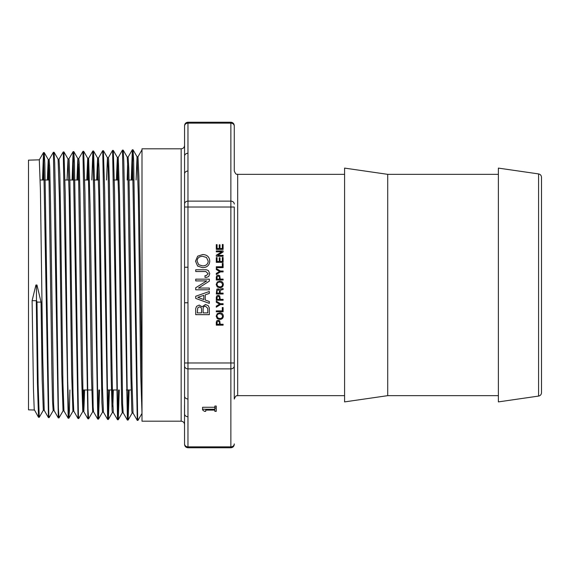 <?xml version="1.0" encoding="UTF-8"?>
<svg xmlns="http://www.w3.org/2000/svg" width="570" height="570" viewBox="0 0 570 570"><rect width="100%" height="100%" fill="white"/><g stroke="black" fill="none" stroke-linecap="round" stroke-linejoin="round"><path stroke-width="0.85" d="M41.04 302.107L36.965 285L36.451 285L36.444 300.119L36.993 302.107L41.04 302.107L42.173 379.435L43.306 410.307L39.252 417.311L38.119 384.365L36.993 302.107M43.156 180.013L43.847 155.631M42.479 180.013L43.512 152.553L44.225 152.582L44.838 163.554L48.82 415.11L49.155 417.582L53.202 410.578M53.331 152.29L54.093 152.254L54.706 163.255L55.319 192.567L58.382 407.921L58.995 417.917L63.071 410.885M63.591 155.04L63.933 151.941L63.249 151.926L68.179 418.223L68.899 418.202L69.405 410.486L69.903 389.987M67.046 180.013L68.008 158.966L63.961 151.969L65.187 192.375L67.638 379.627L68.863 418.23M72.753 180.013L73.801 151.613L74.442 162.657L78.425 416.029L78.767 418.494L82.807 411.49M83.669 151.321L84.93 192.012L87.994 408.797L88.606 418.85L92.675 411.818L93.58 411.868M96.636 180.013L97.612 158.04L93.566 151.043L94.791 191.627L97.855 409.018L98.503 419.107L99.529 389.987M103.384 150.715L104.666 191.584L107.73 409.374L108.371 419.427L109.404 389.987M112.938 153.544L113.273 150.409L112.596 150.395L117.534 419.748L118.211 419.748M116.365 180.013L117.349 157.434L113.309 150.43L114.534 191.271L117.598 409.659L118.247 419.727L119.273 389.987M122.415 150.159L123.177 150.102L123.79 161.267L124.403 191.028L127.466 409.858L128.115 420.033L129.148 389.987M131.948 180.013L133.017 149.796L133.658 161.039L137.648 417.81L137.983 420.347L141.994 413.4L140.754 375.737L138.311 195.311L137.057 156.793L137.99 156.75M47.324 180.013L48.229 159.55M44.225 152.582L48.265 159.579L48.87 169.874L51.934 373.792L52.547 401.038L53.167 410.607L54.1 410.642M58.097 159.222L59.351 197.02L61.802 374.013L63.035 410.913M68.008 158.966L69.219 196.828L71.67 374.219L72.917 411.226L68.899 418.202M76.914 180.013L77.841 158.617L78.482 168.984L81.538 374.454L82.771 411.519M83.249 405.854L83.705 389.987M86.775 180.013L87.709 158.317L88.35 168.798L91.407 374.654L92.661 411.839M97.612 158.04L98.831 196.123L101.895 402.449L102.514 412.139L103.462 412.174M106.504 180.013L107.445 157.698M103.441 150.722L107.481 157.726L108.093 168.221L111.15 375.089L112.076 409.994L112.383 412.459L113.33 412.481M112.853 406.724L113.33 389.987M117.349 157.434L118.567 195.71L121.638 403.026L122.251 412.751L123.184 412.787M123.177 150.102L127.217 157.106L127.83 167.601L130.886 375.53L131.812 410.607L132.119 413.065L133.059 413.093M136.095 180.013L137.057 156.793M36.295 300.682L37.413 382.983L38.539 417.283L34.229 409.524L33.459 389.317L32.105 300.675L36.295 300.682L36.444 300.119M38.539 417.283L39.252 417.311M43.512 152.553L48.443 417.618L49.127 417.618M53.373 152.233L58.311 417.91L58.995 417.91M72.076 180.013L73.117 151.634L78.054 418.537L78.731 418.537M82.928 151.392L87.923 418.829L88.606 418.829M91.806 180.013L92.86 151L97.791 419.142L98.468 419.142M98.133 416.007L98.845 389.987M103.405 150.715L102.728 150.715L107.659 419.463L108.72 389.987M117.869 416.606L118.596 389.987M122.465 150.081L127.402 420.061L128.471 389.987M131.264 180.013L132.333 149.789L137.27 420.382L137.954 420.382M36.451 285L35.917 285L32.105 300.675M141.994 390.97L139.671 222.407L138.895 176.828L138.004 156.75M137.235 420.332L133.038 413.058L131.919 380.19L129.589 208.278L128.813 168.92L128.115 157.056L132.304 149.803M127.659 162.842L127.181 180.013M127.367 420.033L123.17 412.758L122.614 404.023L119.515 195.574L118.261 157.377M117.79 163.12L117.313 180.013M113.33 412.495L112.532 396.521L111.763 353.949L109.433 184.516L108.656 159.45L108.393 157.676L107.466 157.698M107.63 419.42L103.427 412.139L102.458 387.087L100.128 218.723L99.358 175.282L98.51 157.983L102.693 150.722M98.054 163.711L97.584 180.013M97.762 419.107L93.558 411.832L93.152 406.98L90.053 205.114L88.642 158.289M88.179 164.01L87.723 180.013M84.652 389.987L83.847 411.148L82.771 411.533M87.894 418.815L83.69 411.533L83.07 400.988L79.971 192.981L79.194 162.892L78.788 158.602L77.841 158.624M78.311 164.295L77.855 180.013M78.019 418.508L73.772 411.098L72.996 392.972L69.896 182.535L69.12 159.935L68.913 158.902L67.973 158.93M68.151 418.188L63.947 410.913L62.914 383.09L60.591 215.225L59.814 173.95L59.024 159.208L63.213 151.948M58.282 417.881L54.079 410.607L53.616 404.365L50.509 202.143L49.74 167.373L49.177 159.514L48.229 159.543M48.706 165.172L48.265 180.013M43.299 410.307L44.225 410.336L42.757 358.487L40.434 190.594L39.309 159.828L28.5 160.156L28.5 409.844L34.35 410.03M541.5 285L541.5 177.291C541.357 175.446 540.389 174.32 538.586 173.921L538.586 396.079C540.389 395.68 541.357 394.554 541.5 392.709L541.5 285M538.586 173.921L498.372 168.1L498.372 401.9L538.586 396.079M184.559 267.237L187.965 267.237L187.965 207.024L184.559 207.024L184.559 156.201L184.559 396.029A3.406 2.95 0 0 0 187.965 398.979L187.965 362.976L234.27 362.976L234.27 399.064C236.265 394.126 237.198 396.228 237.676 395.658L237.676 174.342C237.198 173.772 236.265 175.874 234.27 170.936L234.27 126.098A3.406 2.95 180 0 0 230.864 123.149L230.864 368.876A3.406 2.95 0 0 0 234.27 365.926L234.27 207.024L187.965 207.024L187.965 122.237C185.906 122.45 184.766 123.583 184.559 125.642L184.559 126.098L184.559 125.642M234.27 376.364L234.27 365.926M202.578 409.239L214.854 409.239L214.854 408.027L216.244 408.027L216.244 411.355L214.854 411.355L214.854 410.115L205.727 410.115L205.727 411.355L204.48 411.355L202.578 409.944L202.578 407.272L214.854 407.272M214.854 408.027L214.854 406.061L216.244 406.061L216.244 408.027M234.27 443.902A3.406 2.95 180 0 1 230.864 446.851L187.965 446.851A3.406 2.95 180 0 1 184.559 443.902L184.509 405.405M184.559 156.201L184.559 126.098L184.559 156.201A3.406 2.95 0 0 1 187.965 153.252M184.559 173.971A3.406 2.95 0 0 1 187.965 171.021M184.559 302.763L187.965 302.763L187.965 267.237M184.559 389.987L184.559 413.799A3.406 2.95 0 0 0 187.965 416.748L187.965 398.979M184.559 396.029L184.559 362.976L187.965 362.976L187.965 302.763M181.153 421.194L181.153 148.806L141.994 148.806L141.994 421.194L181.153 421.194C183.219 421.394 184.352 422.534 184.559 424.6M223.105 249.389L216.294 249.389L216.294 244.658L217.07 244.658L217.07 248.513L219.222 248.513L219.222 244.815L219.999 244.815L219.999 248.513L222.329 248.513L222.329 244.509L223.105 244.509L223.105 249.389M223.105 251.94L217.669 255.381L223.105 255.381L223.105 256.258L216.294 256.258L216.294 255.232L221.801 251.812L216.294 251.812L216.294 250.935L223.105 250.935L223.105 251.94M223.105 262.357L216.294 262.357L216.294 257.633L217.07 257.633L217.07 261.48L219.222 261.48L219.222 257.783L219.999 257.783L219.999 261.48L222.329 261.48L222.329 257.476L223.105 257.476L223.105 262.357M223.105 267.644L216.294 267.644L216.294 266.767L222.329 266.767L222.329 263.418L223.105 263.418L223.105 267.644M220.433 271.014L223.105 271.014L223.105 271.89L220.433 271.89L216.294 274.498L216.294 273.422L219.607 271.455L216.294 269.517L216.294 268.449L220.433 271.014M219.728 282.072L221.687 282.649L222.535 284.473C222.45 286.005 221.523 286.803 219.756 286.874L217.797 286.275L216.978 284.444C217.099 282.934 218.018 282.143 219.728 282.072M223.312 284.501C223.184 286.56 222.001 287.643 219.756 287.757L217.241 286.938L216.194 284.494L217.277 282.007L219.813 281.181C222.022 281.295 223.191 282.399 223.312 284.501M218.232 296.208L219.443 297.162L219.443 299.364L217.07 299.364L217.07 297.276L218.232 296.208M219.707 295.887L220.219 299.364L223.105 299.364L223.105 300.24L216.294 300.24L216.294 297.269L216.857 295.816L218.232 295.324L219.707 295.887M220.433 303.71L223.105 303.71L223.105 304.587L220.433 304.587L216.294 307.194L216.294 306.126L219.607 304.152L216.294 302.221L216.294 301.145L220.433 303.71M223.105 311.762L216.294 311.762L216.294 310.885L222.329 310.885L222.329 307.536L223.105 307.536L223.105 311.762M218.232 321.131L219.443 322.079L219.443 324.28L217.07 324.28L217.07 322.192L218.232 321.131M219.707 320.803L220.219 324.28L223.105 324.28L223.105 325.156L216.294 325.156L216.294 322.185L216.857 320.732L218.232 320.24L219.707 320.803M203.811 295.338L203.811 299.564L197.804 297.333L203.811 295.338M209.333 293.422L205.264 294.804L205.264 300.034L209.333 301.487L209.333 303.361L195.717 298.409L195.717 296.257L209.333 291.484L209.333 293.422M199.55 306.831L201.06 307.543L201.566 308.99L201.566 312.909L197.263 312.909L197.783 307.807L199.55 306.831M205.414 306.204L207.779 308.327L207.779 312.909L203.119 312.909L203.119 309.011C203.119 307.137 203.882 306.204 205.414 306.204M208.178 305.62L209.333 307.928L209.333 314.661L195.717 314.661L195.717 308.534L196.55 306.354L199.208 305.078L202.101 306.831L205.414 304.508L208.178 305.62M209.333 281.153L198.467 288.049L209.333 288.049L209.333 289.802L195.717 289.802L195.717 287.743L206.718 280.91L195.717 280.91L195.717 279.158L209.333 279.158L209.333 281.153M208.364 270.529L209.746 273.664L208.741 276.471L206.525 277.405L205.001 277.405L205.001 275.652L206.197 275.652L208.192 273.728L205.784 271.519L195.717 271.519L195.717 269.767L206.347 269.767L208.364 270.529M202.578 256.308L206.497 257.462L208.192 261.11C208.022 264.166 206.162 265.77 202.628 265.912L198.709 264.708L197.085 261.053C197.32 258.025 199.151 256.443 202.578 256.308M209.746 261.16C209.489 265.285 207.117 267.458 202.628 267.686L197.605 266.04L195.51 261.153L197.676 256.179L202.749 254.534C207.167 254.754 209.504 256.963 209.746 261.16M219.728 313.728L221.687 314.305L222.535 316.129C222.45 317.661 221.523 318.459 219.756 318.53L217.797 317.932L216.978 316.101C217.099 314.59 218.018 313.799 219.728 313.728M223.312 316.158C223.184 318.217 222.001 319.307 219.756 319.421L217.241 318.594L216.194 316.151L217.277 313.664L219.813 312.844C222.022 312.951 223.191 314.056 223.312 316.158M218.111 289.653L219.407 290.821L219.407 293.115L217.07 293.115L217.07 290.835L218.111 289.653M223.105 289.574L221.417 289.774L220.184 290.828L220.184 293.115L223.105 293.115L223.105 293.992L216.294 293.992L216.828 289.197L218.217 288.776L219.742 289.667L220.284 289.061L223.105 288.52L223.105 289.574M218.232 275.973L219.443 276.92L219.443 279.122L217.07 279.122L217.07 277.041L218.232 275.973M219.707 275.652L220.219 279.122L223.105 279.122L223.105 279.998L216.294 279.998L216.294 277.027L216.857 275.581L218.232 275.082L219.707 275.652M387.714 395.658L387.714 174.342L344.586 168.1L344.586 401.9L387.714 395.658L498.372 395.658M234.27 204.074A3.406 2.95 180 0 0 230.864 201.124L187.965 201.124A3.406 2.95 0 0 0 184.559 204.074M234.27 125.642C234.056 123.583 232.923 122.45 230.864 122.237L230.864 123.149L187.965 123.149A3.406 2.95 0 0 0 184.559 126.098M184.559 365.926A3.406 2.95 0 0 0 187.965 368.876L230.864 368.876L230.864 447.764C232.923 447.55 234.056 446.417 234.27 444.358M230.864 447.764L187.965 447.764L187.965 416.748M54.093 152.254L58.133 159.251M73.829 151.641L77.869 158.645M83.705 151.349L87.744 158.346M98.503 419.107L102.55 412.103M108.371 419.427L112.418 412.431M118.247 419.727L122.286 412.723M128.115 420.033L132.154 413.036M133.045 149.817L137.092 156.821M73.117 151.634L73.801 151.634M82.985 151.314L83.669 151.314M92.86 151L93.537 151M107.659 419.463L108.343 419.463M127.402 420.061L128.079 420.061M132.333 149.789L133.017 149.789M137.969 156.779L141.994 149.803M118.232 157.405L122.436 150.124M113.295 412.466L117.498 419.741M108.364 157.705L112.568 150.43M88.621 158.31L92.825 151.036M78.753 158.631L82.956 151.356M68.885 158.93L73.088 151.656M49.141 159.543L53.345 152.268M44.211 410.315L48.414 417.589M39.273 159.857L43.477 152.582M237.676 395.658L344.586 395.658M237.676 174.342L344.586 174.342M187.965 447.764C185.906 447.55 184.766 446.417 184.559 444.358M181.153 148.806C183.219 148.606 184.352 147.466 184.559 145.4M230.864 122.237L187.965 122.237M387.714 174.342L498.372 174.342M82.793 389.987L86.868 389.987M87.552 389.987L91.706 389.987M107.281 389.987L111.435 389.987M112.383 389.987L116.465 389.987M126.333 389.987L131.164 389.987M40.213 180.013L49.141 180.013M64.966 180.013L68.892 180.013M69.839 180.013L78.767 180.013M84.716 180.013L88.642 180.013M93.908 180.013L98.517 180.013M113.658 180.013L118.268 180.013M129.091 180.013L133.409 180.013M58.097 159.237L59.045 159.208M63.035 410.92L63.968 410.949M72.903 411.226L73.829 411.255M87.709 158.317L88.656 158.282M97.577 158.011L98.525 157.976M117.32 157.391L118.261 157.363M127.21 157.085L128.136 157.056"/></g></svg>
